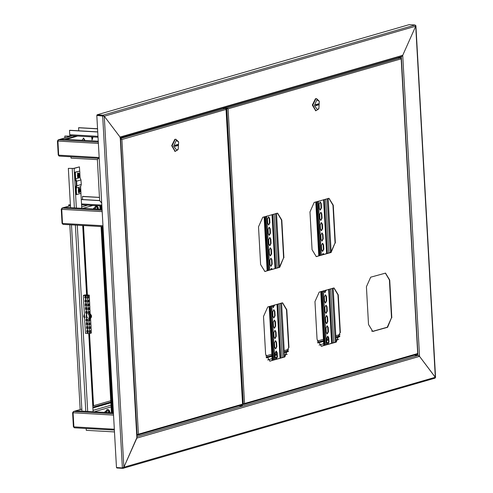 <?xml version="1.0" encoding="UTF-8"?>
<svg xmlns="http://www.w3.org/2000/svg" width="493" height="493" viewBox="0 0 493 493"><rect width="100%" height="100%" fill="white"/><g stroke="black" fill="none" stroke-linecap="round" stroke-linejoin="round"><path stroke-width="0.74" d="M242.396 405.905L238.785 405.912M401.271 56.627L417.978 355.447L414.231 355.231L417.978 355.447L419.568 356.402L417.978 355.447L136.974 436.619M435.424 377.539L419.568 356.402L136.857 438.074L136.789 436.847M122.683 467.875L122.967 468.319L123.866 467.222L136.857 438.074L120.255 137.553L137.017 437.334L123.866 467.222L122.363 467.894L116.471 467.561L96.788 115.448L104.239 116.2L120.027 137.042L402.738 55.37L401.536 56.547L120.267 137.8M96.788 115.448L103.548 115.935L97.103 115.356L97.072 114.814L409.184 24.65L415.075 24.989L415.728 26.215L104.239 116.2L123.866 467.222L435.35 377.244L435.054 378.162L122.967 468.319M122.708 468.35L116.816 468.011L116.792 467.58M415.698 25.507L415.728 26.215L402.738 55.37L419.568 356.402L435.35 377.244L415.728 26.215L402.738 55.37L401.265 56.584M120.07 137.855L120.027 137.042L104.239 116.2L102.963 115.152L97.072 114.814M242.402 405.949L242.34 404.882M241.872 405.024L241.927 406.084M64.959 137.886L64.86 136.074L69.562 136.13L69.877 135.279M69.562 136.13L70.314 135.649L69.753 134.731L69.507 130.386L69.821 130.294L97.706 131.89M68.773 206.136L68.7 204.817L70.4 204.909M68.7 204.817L70.394 204.805M80.149 409.578L69.815 224.753M81.265 199.573L99.623 200.626L101.687 203.054M81.259 199.468L99.629 200.515M99.623 200.626L97.343 159.621L98.378 158.358M101.681 203.017L99.635 200.608M99.457 197.366L82.738 196.411L82.423 196.504L82.59 199.542M99.463 197.477L82.423 196.504M114.481 431.942L86.281 430.334L86.176 428.479M98.347 158.352L97.324 159.596L71.06 158.099L70.986 156.786M64.86 136.074L68.484 136.284L71.522 135.723M98.002 137.214L70.314 135.649L98.008 137.233M69.507 130.386L97.713 131.995M97.528 128.741L78.892 127.675L78.578 127.761L78.751 130.805M97.534 128.846L78.578 127.761M61.73 209.1L61.249 209.198L61.724 209.315L62.297 208.052L68.422 207.535L102.045 209.457M103.006 226.626L63.079 224.364L62.038 223.329L61.249 209.198M62.266 223.421L62.784 224.204M68.422 207.535L62.05 208.077L61.446 209.087M73.1 412.542L72.625 412.641L73.1 412.758L73.667 411.495L79.798 410.977L113.415 412.9M74.455 427.807L114.376 430.069L74.455 427.807L73.414 426.772L72.625 412.641M73.636 426.864L74.153 427.647M79.792 410.977L73.42 411.519L72.822 412.53M339.88 335.844L335.881 336.996M328.393 339.159L326.649 339.665M323.5 340.577L317.591 342.284M288.436 350.708L284.282 351.903M276.789 354.066L275.045 354.572M271.902 355.484L266.14 357.148M110.845 402.011L93.122 407.126M339.763 336.429L335.912 337.539M328.424 339.708L326.68 340.207M323.531 341.119L317.757 342.789M288.319 351.293L284.313 352.446M276.82 354.615L275.076 355.114M271.933 356.026L266.312 357.647M110.87 402.553L93.152 407.674M84.987 140.45L83.644 138.083L82.041 140.283M84.537 140.425L83.416 138.102M92.592 136.925L91.926 139.901M93.048 136.949L92.154 139.957L91.606 136.869M57.909 140.85L57.434 140.949L57.909 141.072L58.476 139.802L64.608 139.285L98.23 141.208M99.185 158.382L59.265 156.121L58.223 155.079L57.434 140.949M58.445 155.172L58.963 155.961M76.051 135.982L64.608 139.285L58.229 139.827L57.632 140.838M77.647 136.068L66.198 139.377M120.341 139.118L120.797 139.069L120.335 139.044M137.356 434.808L137.615 435.14L138.385 434.21L136.875 434.808M120.797 139.069L121.913 139.531L120.797 138.644L120.822 139.026L120.335 139.001M137.109 434.82L120.582 139.137L121.58 139.445M242.599 404.383L242.1 404.919M137.374 435.171L136.894 435.14M222.639 108.232L225.523 108.392L226.053 109.446L226.077 108.922M121.531 139.433L120.822 139.026M225.523 108.392L120.317 138.619M175.718 139.272L174.812 139.322L171.687 145.7L175.027 151.357M178.651 141.904L175.946 139.272L175.268 139.346L172.143 145.725L175.255 151.382L177.72 149.847L178.238 149.077L178.651 141.904L176.229 140.487L173.69 146.193L176.777 150.266L178.238 149.077M178.041 144.381L174.91 145.287L174.972 146.372L178.096 145.472L178.041 144.381M174.929 145.601L175.816 145.022M175.835 145.343L178.096 145.472M269.696 361.104L284.381 356.969L288.621 347.466L286.507 309.696L282.446 302.807M264.686 271.446L279.371 267.311L283.604 257.808L281.497 220.038L277.436 213.149M316.13 256.582L330.815 252.447L335.049 242.944L332.941 205.18L328.88 198.291M321.14 346.24L335.832 342.105L340.065 332.602L337.951 294.839L333.89 287.949M372.591 331.376L387.276 327.247L391.51 317.738L389.396 279.975L385.335 273.085M288.935 347.485L286.827 309.715L282.606 302.813L267.761 306.942L263.527 316.451L265.635 354.214L269.856 361.116L284.701 356.987L288.621 347.466M283.925 257.827L281.811 220.057L277.596 213.155L262.751 217.284L258.511 226.786L260.624 264.556L264.846 271.458L279.691 267.329L283.604 257.808M335.369 242.963L333.256 205.199L329.041 198.291L314.195 202.42L309.961 211.928L312.069 249.692L316.29 256.594L331.136 252.465L335.049 242.944M340.38 332.621L338.272 294.857L334.051 287.949L319.205 292.078L314.972 301.587L317.085 339.35L321.3 346.252L336.146 342.124L340.065 332.602M391.824 317.757L389.716 279.993L385.495 273.091L370.65 277.22L366.416 286.723L368.53 324.486L372.745 331.395L387.59 327.266L391.51 317.738M222.645 108.226L226.755 108.466L222.861 108.164M243.53 404.131L243.788 404.47L244.559 403.533L242.698 404.118M226.977 108.398L228.086 108.861L226.971 107.973L226.996 108.355L222.996 108.127M243.289 404.149L226.755 108.466L227.754 108.774M417.737 353.789L417.232 354.325M243.554 404.5L242.605 404.445M397.771 57.638L400.655 57.798L401.185 58.852L401.21 58.328M227.711 108.762L226.996 108.355M400.655 57.798L226.971 107.973L224.093 107.813M316.37 98.637L315.465 98.692L312.34 105.071L315.68 110.722M319.304 101.268L316.598 98.637L315.921 98.717L312.796 105.095L315.908 110.746L318.373 109.212L318.897 108.442L319.304 101.268L316.888 99.857L314.343 105.557L317.43 109.637L318.897 108.442M318.694 103.752L315.563 104.652L315.625 105.742L318.755 104.836L318.694 103.752M315.582 104.966L316.469 104.393M316.488 104.707L318.755 104.836M108.83 409.936L108.084 409.615L109.501 410.743L109.908 412.703L108.041 409.763L106.322 412.493M108.46 412.616L108.442 411.31L108.885 411.23L108.478 411.452M109.674 412.69L108.885 411.23M108.633 412.222L109.089 412.203M109.292 412.512L108.515 412.475M106.05 412.481L108.084 409.615L107.03 409.554L104.997 412.419M105.194 411.47L104.621 412.401M93.165 407.914L110.888 402.793M266.399 357.869L271.945 356.266M275.088 355.354L276.832 354.855M284.325 352.692L288.257 351.552M317.843 343.005L323.55 341.359M326.693 340.447L328.437 339.948M335.924 337.785L339.708 336.688M93.128 411.741L88.752 333.508M79.441 166.905L73.445 168.403L68.354 168.384L74.123 168.44L79.441 166.905L79.669 171.034M81.752 208.299L80.914 193.33M89.005 333.527L93.085 410.996M81.887 410.373L71.51 224.851M70.511 206.931L68.354 168.384M93.818 208.028L93.245 208.958M101.336 205.945L101.533 209.426M102.495 226.62L112.903 412.869M100.886 205.92L101.077 209.402M102.039 226.595L112.453 412.844M76.581 194.581L80.957 193.318L80.593 186.779L81.259 184.524L81 179.92L80.076 177.572L79.712 171.04L74.653 172.267L75.016 178.799L76.168 181.732L76.366 185.183L75.534 188.006L75.897 194.544L76.581 194.581L76.212 188.043L76.877 185.787L76.618 181.184L75.7 178.842L75.33 172.304L74.653 172.267M79.712 171.04L75.33 172.304M79.878 188.462L79.151 188.283L79.145 192.658L80.488 191.272L80.575 189.787L79.287 188.369L78.196 190.809L79.521 192.56L80.488 191.272L80.606 190.144M78.942 188.271L78.449 188.246L78.442 192.621L79.391 192.627M79.737 189.99L80.433 190.027L80.464 190.588L79.207 190.637M80.076 189.978L79.601 189.454L79.219 190.945L79.804 191.013L79.724 191.611L80.464 190.588M78.695 188.215L79.398 188.252L80.612 190.125M79.681 190.853L79.219 190.816M79.207 190.655L80.23 190.699M80.193 190.138L79.724 190.119M79.928 189.361L79.626 189.534M80.125 190.92L79.213 190.779M80.045 191.518L79.774 191.346M77.346 175.6L78.67 177.344L79.638 176.056L79.724 174.571L78.436 173.154L77.346 175.6M78.091 173.055L77.598 173.031L77.592 177.406L78.541 177.418M78.886 174.775L79.576 174.812L79.613 175.372L78.356 175.422M79.225 174.762L78.751 174.245L78.369 175.73L78.954 175.798L78.874 176.402L79.613 175.372M79.755 174.904L78.301 173.068L78.295 177.443L79.638 176.056L79.755 174.916M78.831 175.637L78.369 175.6M78.356 175.44L79.379 175.483M79.342 174.923L78.874 174.904M79.077 174.146L78.775 174.319M79.274 175.705L78.362 175.563M79.194 176.303L78.923 176.13M84.365 313.961L83.668 316.426L84.617 318.41M86.86 320.992L86.848 318.805L86.86 320.992M87.957 320.881L87.421 319.039M86.663 318.706L86.324 318.743L86.836 321.75L87.181 321.713L86.663 318.706M87.076 324.801L87.058 322.607L87.076 324.801M88.167 324.684L87.637 322.841M86.879 322.514L86.534 322.551L87.045 325.553L87.39 325.516L86.879 322.514M87.286 328.603L87.273 326.415L87.286 328.603M88.383 328.486L87.846 326.643M87.088 326.317L86.75 326.354L87.261 329.361L87.606 329.318L87.088 326.317M87.501 332.405L87.483 330.218L87.501 332.405M88.592 332.288L88.062 330.446M87.304 330.119L86.959 330.156L87.471 333.163L87.816 333.126L87.304 330.119M85.585 298.173L85.572 295.985L85.585 298.173M86.682 298.055L86.146 296.213M85.388 295.886L85.049 295.923L85.56 298.931L85.905 298.894L85.388 295.886M85.8 301.975L85.782 299.787L85.8 301.975M86.891 301.864L86.361 300.021M85.603 299.689L85.258 299.726L85.77 302.733L86.115 302.696L85.603 299.689M86.01 305.777L85.998 303.589L86.01 305.777M87.107 305.666L86.571 303.824M85.813 303.491L85.474 303.534L85.985 306.535L86.33 306.498L85.813 303.491M86.226 309.586L86.207 307.392L86.226 309.586M87.316 309.468L86.786 307.626M86.028 307.299L85.683 307.336L86.195 310.337L86.54 310.3L86.028 307.299M86.435 313.388L86.423 311.2L86.435 313.388M87.532 313.271L86.996 311.428M86.238 311.101L85.899 311.138L86.411 314.146L86.756 314.103L86.238 311.101M86.879 315.015L86.528 315.015L86.651 317.19M86.454 314.904L86.109 314.941L86.62 317.948L86.965 317.911L86.454 314.904M88.512 298.339L88.512 296.151L88.512 298.339M88.056 296.441L87.927 297.914M88.728 302.141L88.728 299.954L88.728 302.141M88.272 300.249L88.136 301.716M88.937 305.95L88.937 303.762L88.937 305.95M88.481 304.052L88.352 305.518M89.153 309.752L89.153 307.564L89.153 309.752M88.697 307.854L88.561 309.321M89.362 313.554L89.369 311.366L89.362 313.554M88.906 311.656L88.777 313.129M89.788 321.165L89.794 318.971L89.788 321.165M89.332 319.267L89.202 320.733M90.003 324.967L90.003 322.779L90.003 324.967M89.547 323.069L89.412 324.536M90.213 328.769L90.219 326.582L90.213 328.769M89.757 326.871L89.627 328.344M90.429 332.572L90.429 330.384L90.429 332.572M89.972 330.674L89.837 332.146M85.751 311.576L85.616 313.043M85.542 307.774L85.406 309.24M85.326 303.965L85.19 305.438M85.116 300.163L84.981 301.636M84.901 296.361L84.765 297.827M86.817 330.593L86.682 332.06M86.602 326.791L86.466 328.258M86.392 322.989L86.257 324.456M86.176 319.181L86.041 320.653M90.589 318.392L91.402 333.009L89.529 333.551L85.449 333.323L83.329 295.443L85.209 294.9L89.288 295.134L90.336 318.484M88.5 315.107L87.409 295.677L89.288 295.134M89.529 333.551L88.66 317.979M83.329 295.443L87.409 295.677M89.141 316.666L90.466 318.41L91.433 317.122L91.519 315.643L90.231 314.226L89.141 316.666M89.886 314.127L89.393 314.096L89.387 318.472L90.379 318.478L91.433 317.122L91.519 315.643L90.342 314.109L90.823 314.318M90.681 315.847L91.378 315.884L91.408 316.444L90.151 316.494L91.408 316.444M91.02 315.834L90.546 315.31L90.164 316.802L90.749 316.87L90.669 317.467L91.174 316.549M90.626 316.709L90.164 316.672M91.137 315.988L90.669 315.976M90.872 315.218L90.57 315.384M91.069 316.777L90.157 316.629M90.989 317.375L90.718 317.202M275.951 351.078L276.709 352.631L276.955 356.981L275.975 359.194M275.371 340.749L276.135 342.308L276.376 346.653L275.402 348.871M269.603 237.509L270.361 239.068L270.602 243.413L269.628 245.625M269.024 227.187L269.782 228.74L270.028 233.09L269.049 235.303M268.445 216.858L269.209 218.417L269.449 222.762L268.475 224.981M274.798 330.427L275.556 331.986L275.797 336.331L274.823 338.543M274.219 320.105L274.977 321.658L275.223 326.009L274.244 328.221M273.64 309.777L274.404 311.336L274.644 315.68L273.67 317.899M274.053 305.124L273.091 307.57M271.335 268.482L272 269.443M270.176 247.831L270.94 249.39L271.181 253.735L270.207 255.953M270.756 258.159L271.514 259.712L271.76 264.063L270.78 266.275M277.405 357.006L276.203 359.249L275.217 357.641L274.977 353.29L276.179 351.047L277.165 352.655L277.405 357.006L276.955 356.981M276.832 346.684L275.624 348.927L274.638 347.312L274.398 342.968L275.599 340.725L276.585 342.333L276.832 346.684L276.376 346.653M271.058 243.437L269.85 245.68L268.87 244.072L268.623 239.721L269.831 237.478L270.817 239.093L271.058 243.437L270.602 243.413M270.478 233.115L269.277 235.358L268.291 233.744L268.05 229.399L269.252 227.156L270.238 228.764L270.478 233.115L270.028 233.09M269.905 222.787L268.697 225.03L267.711 223.421L267.471 219.077L268.673 216.834L269.659 218.442L269.905 222.787L269.449 222.762M276.253 336.355L275.045 338.599L274.065 336.99L273.818 332.639L275.026 330.396L276.012 332.011L276.253 336.355L275.797 336.331M275.673 326.033L274.472 328.276L273.486 326.662L273.245 322.317L274.447 320.074L275.433 321.683L275.673 326.033L275.223 326.009M275.1 315.711L273.892 317.954L272.906 316.34L272.666 311.995L273.868 309.752L274.854 311.36L275.1 315.711L274.644 315.68M274.496 304.994L273.313 307.626L272.309 305.629M270.404 269.899L271.563 268.451L272.407 269.32M271.637 253.759L270.429 256.003L269.443 254.394L269.203 250.05L270.404 247.806L271.39 249.415L271.637 253.759L271.181 253.735M272.21 264.088L271.008 266.331L270.022 264.716L269.782 260.372L270.984 258.129L271.97 259.737L272.21 264.088L271.76 264.063M284.56 356.914L281.546 302.961M279.549 267.255L276.53 213.303M265.585 216.464L268.605 270.423M270.602 306.122L273.615 360.081M265.142 216.593L268.161 270.552M270.152 306.252L273.171 360.21M327.549 336.171L328.313 337.723L328.554 342.074L327.58 344.287M326.976 325.842L327.734 327.401L327.981 331.746L327.001 333.964M321.202 222.602L321.96 224.161L322.206 228.505L321.233 230.718M320.623 212.28L321.387 213.833L321.627 218.183L320.653 220.396M320.049 201.951L320.807 203.51L321.054 207.855L320.074 210.073M326.397 315.52L327.155 317.079L327.401 321.424L326.428 323.636M325.818 305.198L326.582 306.751L326.822 311.101L325.848 313.314M325.244 294.869L326.002 296.429L326.249 300.773L325.269 302.992M325.657 290.217L324.696 292.663M322.933 253.575L323.599 254.536M321.781 232.924L322.539 234.483L322.786 238.828L321.806 241.046M322.354 243.252L323.118 244.805L323.359 249.156L322.385 251.368M329.01 342.099L327.802 344.342L326.822 342.734L326.576 338.383L327.783 336.14L328.763 337.754L329.01 342.099L328.554 342.074M328.43 331.777L327.229 334.02L326.243 332.405L325.996 328.061L327.204 325.818L328.19 327.426L328.43 331.777L327.981 331.746M322.656 228.53L321.454 230.773L320.468 229.165L320.228 224.814L321.43 222.571L322.416 224.186L322.656 228.53L322.206 228.505M322.083 218.208L320.875 220.451L319.895 218.837L319.649 214.492L320.857 212.249L321.837 213.857L322.083 218.208L321.627 218.183M321.504 207.88L320.302 210.123L319.316 208.514L319.07 204.17L320.277 201.927L321.263 203.535L321.504 207.88L321.054 207.855M327.851 321.448L326.649 323.691L325.663 322.083L325.423 317.732L326.625 315.489L327.611 317.104L327.851 321.448L327.401 321.424M327.278 311.126L326.07 313.369L325.09 311.761L324.844 307.41L326.052 305.167L327.032 306.775L327.278 311.126L326.822 311.101M326.699 300.804L325.497 303.047L324.511 301.433L324.265 297.088L325.472 294.845L326.458 296.453L326.699 300.804L326.249 300.773M326.101 290.087L324.918 292.719L323.913 290.722M322.009 254.992L323.161 253.544L324.012 254.413M323.235 238.858L322.034 241.102L321.048 239.487L320.801 235.143L322.009 232.899L322.995 234.508L323.235 238.858L322.786 238.828M323.815 249.181L322.607 251.424L321.627 249.809L321.381 245.465L322.588 243.222L323.568 244.83L323.815 249.181L323.359 249.156M336.164 341.988L333.145 288.054M331.148 252.33L328.135 198.396M317.19 201.557L320.204 255.516M322.2 291.215L325.22 345.174M316.74 201.686L319.76 255.645M321.756 291.345L324.77 345.303M97.454 206.493L96.714 206.173L98.125 207.3L98.538 209.26L96.739 206.314L94.946 209.05M97.084 209.174L97.109 207.843L97.552 207.799L97.152 208.015M98.304 209.248L97.552 207.799M97.281 208.792L97.731 208.773M97.922 209.1L97.127 209.057M94.674 209.038L96.714 206.173L95.66 206.111L93.621 208.977M415.075 24.989L102.963 115.152L102.68 115.787L122.363 467.894M101.848 205.951L81.555 204.792M93.356 405.807L89.313 333.539M87.162 295.011L83.274 225.523M101.798 205.082L81.505 203.923M68.484 136.284L68.515 136.857M97.953 136.345L69.753 134.731M102.162 211.633L61.724 209.315L62.519 223.446L102.957 225.757M102.094 210.326L62.297 208.052L70.444 205.698M113.538 415.075L73.1 412.758L73.888 426.889L114.327 429.2M371.728 331.136L373.472 331.234M113.464 413.769L73.667 411.495L81.813 409.141M93.054 405.893L110.771 400.772M265.85 355.977L271.834 354.245M274.977 353.339L276.721 352.834M284.214 350.671L288.596 349.401M317.301 341.113L323.433 339.338M326.582 338.432L328.326 337.927M335.813 335.764L340.041 334.544M98.347 143.383L57.909 141.072L58.698 155.196L99.136 157.507M98.273 142.076L58.476 139.802L72.428 135.772M96.893 128.704L97.515 128.525M226.053 109.446L121.913 139.531L138.385 434.21L242.525 404.124L226.053 109.446M401.185 58.852L228.086 108.861L244.559 403.533L417.663 353.53L401.185 58.852M387.276 327.247L387.59 327.266M373.355 331.265L373.676 331.284M389.396 279.975L389.716 279.993M335.832 342.105L336.146 342.124M321.911 346.129L322.231 346.148M337.951 294.839L338.272 294.857M330.815 252.447L331.136 252.465M316.9 256.471L317.215 256.489M332.941 205.18L333.256 205.199M279.371 267.311L279.691 267.329M265.456 271.335L265.77 271.347M281.497 220.038L281.811 220.057M284.381 356.969L284.701 356.987M270.466 360.993L270.786 361.005M286.507 309.696L286.827 309.715M336.528 341.809L336.158 341.92M324.24 345.365L321.202 346.24M285.083 356.673L284.553 356.827M272.641 360.266L269.757 361.104M111.116 406.928L94.243 411.803M93.3 410.305L111.017 405.184M267.631 359.939L272.081 358.657M275.223 357.752L276.955 357.246M284.461 355.083L287.246 354.276M319.082 345.082L323.679 343.75M326.828 342.845L328.56 342.339M336.06 340.176L338.691 339.412M86.602 294.98L82.713 225.492M74.123 168.44L76.335 207.991M77.296 225.178L87.705 411.433M72.206 168.6L74.406 207.88M75.361 225.067L85.776 411.322M92.906 205.464L82.867 208.36M81.678 206.931L87.785 205.168M111.917 412.814L101.503 226.564M100.541 209.371L100.344 205.889M80.076 177.572L75.7 178.842M81 179.92L76.618 181.184M81.259 184.524L76.877 185.787M80.593 186.779L76.212 188.043M79.028 173.246L77.845 173M84.605 318.268L83.896 316.438L84.383 314.257M84.408 314.713L84.124 316.42L84.586 317.905M84.513 316.611L84.482 316.013M272.641 360.358L269.628 306.406M267.631 270.7L264.612 216.741M280.776 358.01L277.756 304.052M275.76 268.352L272.746 214.393M282.107 357.628L279.093 303.67M277.097 267.97L274.077 214.011M271.988 214.615L275.008 268.574M276.998 304.273L280.018 358.232M283.623 357.191L280.603 303.232M278.613 267.533L275.593 213.574M266.522 216.193L269.542 270.152M271.538 305.851L274.552 359.81M271.97 259.737L271.514 259.712M271.39 249.415L270.94 249.39M274.521 305.383L274.065 305.358M274.854 311.36L274.404 311.336M275.433 321.683L274.977 321.658M276.012 332.011L275.556 331.986M269.659 218.442L269.209 218.417M270.238 228.764L269.782 228.74M270.817 239.093L270.361 239.068M276.585 342.333L276.135 342.308M277.165 352.655L276.709 352.631M324.246 345.457L321.226 291.499M319.23 255.793L316.216 201.84M332.374 343.103L329.361 289.144M327.364 253.445L324.345 199.486M333.712 342.721L330.692 288.762M328.695 253.063L325.682 199.104M323.593 199.708L326.606 253.667M328.603 289.366L331.616 343.325M335.228 342.284L332.208 288.325M330.211 252.626L327.198 198.667M318.127 201.286L321.14 255.245M323.137 290.944L326.156 344.903M323.568 244.83L323.118 244.805M322.995 234.508L322.539 234.483M326.12 290.476L325.67 290.451M326.458 296.453L326.002 296.429M327.032 306.775L326.582 306.751M327.611 317.104L327.155 317.079M321.263 203.535L320.807 203.51M321.837 213.857L321.387 213.833M322.416 224.186L321.96 224.161M328.19 327.426L327.734 327.401M328.763 337.754L328.313 337.723M103.438 115.861L103.752 115.997M81.561 204.811L101.848 205.975M83.477 225.535L87.36 295.024M89.516 333.551L93.553 405.708M103.006 226.651L63.079 224.364M70.437 205.655L62.05 208.077M373.54 331.216L371.679 331.111M340.047 334.5L335.813 335.721M328.32 337.884L326.576 338.389M323.433 339.295L317.289 341.07M288.602 349.358L284.208 350.628M276.721 352.791L274.977 353.296M271.828 354.202L265.844 355.934M110.771 400.729L93.048 405.85M81.813 409.098L73.42 411.519M99.192 158.401L59.265 156.121M97.515 128.482L96.77 128.698M72.298 135.766L58.229 139.827M415.907 25.79L435.565 377.441M242.297 404.901L137.615 435.14M242.71 404.303L226.207 109.15M175.49 139.242L175.946 139.272M174.799 151.357L175.255 151.382M417.429 354.307L243.788 404.47M417.842 353.709L401.339 58.562M316.149 98.612L316.598 98.637M315.452 110.722L315.908 110.746M82.966 225.504L86.854 294.999M99.876 205.858L100.073 209.346M101.034 226.54L111.443 412.789M85.492 317.147L87.668 317.27M89.64 314.072L90.342 314.109M264.156 216.877L267.169 270.836M269.166 306.535L272.179 360.494M274.749 359.754L271.735 305.796M269.739 270.096L266.725 216.137M315.754 201.97L318.774 255.929M320.764 291.628L323.784 345.587M326.354 344.847L323.334 290.888M321.344 255.189L318.324 201.23"/></g></svg>
